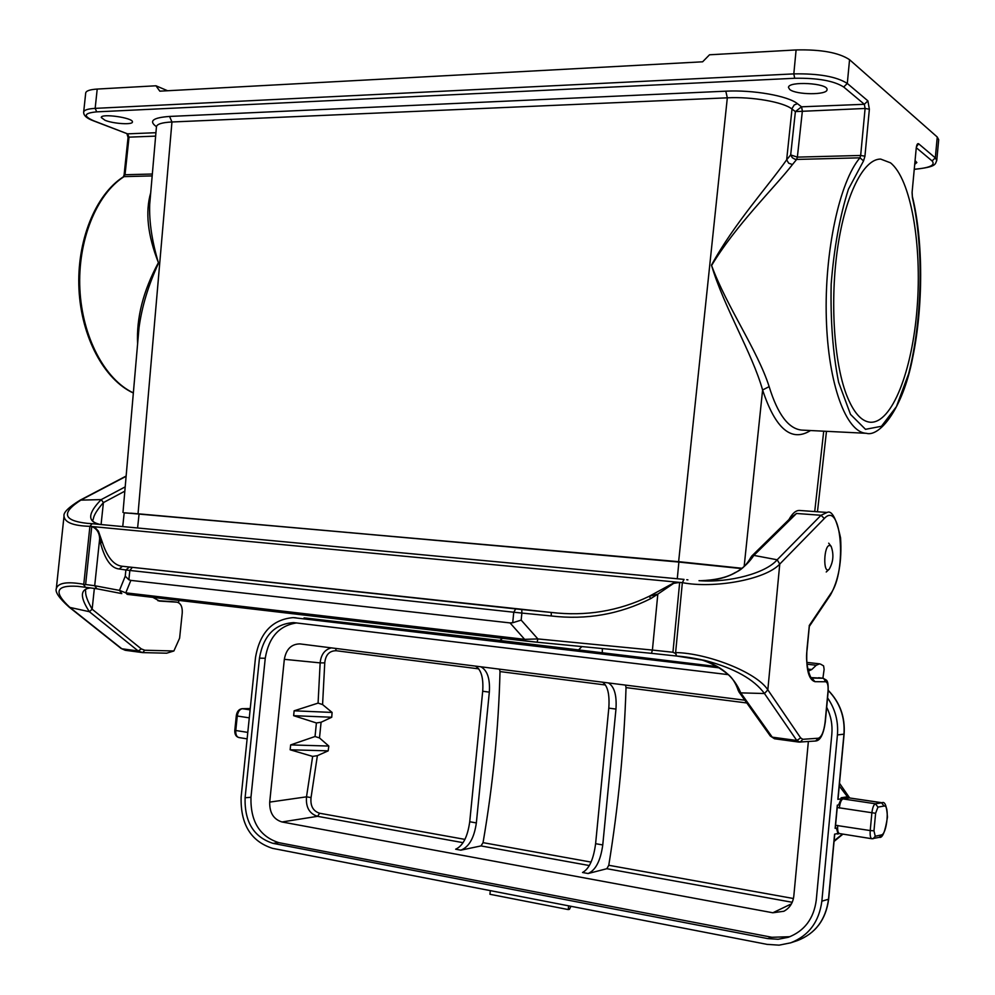 <?xml version="1.0" encoding="UTF-8"?>
<svg xmlns="http://www.w3.org/2000/svg" width="995" height="995" viewBox="0 0 995 995"><rect width="100%" height="100%" fill="white"/><g stroke="black" fill="none" stroke-linecap="round" stroke-linejoin="round"><path stroke-width="1.49" d="M464.926 839.394L319.656 813.251C313.077 811.136 310.204 805.9 311.049 797.567L306.51 796.833L312.654 756.399L290.154 749.782L328.188 750.852L328.81 746.051L319.494 737.942L315.042 736.511L290.652 744.907L328.81 746.051M328.188 750.852L317.38 755.665L311.049 797.567M478.769 668.864L336.186 650.73C329.395 650.755 325.589 654.809 324.756 662.881L322.579 704.559L332.094 712.432L331.733 717.246L321.087 722.246L319.494 737.942M476.356 822.915L489.329 692.134L482.699 691.251L469.727 821.758L476.356 822.915C474.167 837.964 468.993 847.056 460.834 850.165L480.995 845.924L483.048 842.653C492.923 785.254 498.582 728.228 500.012 671.575L499.478 669.15M602.759 844.942L615.967 709.087L608.803 708.129L595.607 843.698L602.759 844.942C600.594 860.6 595.719 870.127 588.132 873.523L606.838 868.71L608.778 865.277C618.442 805.589 624.188 746.362 626.029 687.607L625.556 685.107M482.699 691.251C483.595 677.918 481.182 669.536 475.461 666.115M480.859 666.799C487.351 670.319 490.174 678.764 489.329 692.134M608.803 708.129C609.761 694.299 607.671 685.642 602.522 682.184M608.355 682.931C614.325 686.488 616.863 695.219 615.967 709.087M324.756 662.881L320.154 662.881C320.975 654.611 324.706 649.598 331.347 647.869M331.733 717.246L293.637 715.679L316.41 722.967L321.087 722.246M290.652 744.907L290.154 749.782M317.38 755.665L312.654 756.399M332.094 712.432L294.134 710.803L318.077 703.117L322.579 704.559M294.134 710.803L293.637 715.679M319.656 813.251L317.554 816.323C309.37 813.723 305.689 807.231 306.51 796.833L269.707 802.107L284.334 659.324C286.187 649.15 291.398 644.014 299.955 643.902L744.82 700.194M460.834 850.165L455.648 849.208C462.936 845.949 467.625 836.795 469.727 821.758M588.132 873.523L582.523 872.491C589.177 868.933 593.542 859.332 595.607 843.698M808.363 741.536L793.811 896.06C792.953 903.062 789.632 908.136 783.861 911.258L772.841 912.776L281.983 821.969C273.55 819.333 269.458 812.716 269.707 802.107M602.348 648.553L602.298 653.031M296.746 622.907C279.222 625.507 268.725 637.297 265.255 658.267L250.964 797.269C250.367 821.372 259.658 836.509 278.849 842.665L771.884 937.278L789.893 936.705M574.451 649.747L716.562 666.513L499.788 640.444L502.599 638.305M305.925 618.069L499.788 640.444M718.664 667.782L293.09 617.609C272.282 619.487 259.745 632.82 255.491 657.62L241.126 797.057C240.429 824.258 250.889 841.36 272.53 848.349L767.182 944.392L779.085 945.15L790.664 942.837C808.686 935.773 819.084 921.88 821.858 901.171L828.499 899.244L834.594 834.171L837.927 833.499L836.434 828.114L835.327 827.952M837.914 798.612L843.947 734.161L837.429 734.932L821.858 901.171M837.429 734.932C838.511 721.363 835.215 709 827.566 697.868M728.153 674.622L293.6 622.609C274.757 623.865 263.376 635.705 259.459 658.143L245.093 797.766C244.471 821.982 253.787 837.181 273.04 843.362L767.73 938.596L778.14 939.268L788.264 937.29C804.445 931.071 813.773 918.696 816.261 900.176L831.832 734.173C832.641 724.721 830.924 715.741 826.683 707.246M837.852 799.371L841.173 798.848L841.098 797.779L847.466 796.796L839.258 785.988M835.153 828.163L836.434 828.114M835.128 828.375L837.305 805.166L838.598 804.955L841.173 798.848M490.311 890.637L489.95 894.281L568.269 909.579L569.451 909.306L570.956 906.296M568.63 905.836L568.269 909.579M581.876 646.576L578.742 649.747M839.904 833.623L837.927 833.499M296.124 617.82L293.55 617.621M843.959 734.049L843.947 734.161C845.103 717.134 839.879 702.582 828.25 690.468M846.422 394.617C833.835 361.633 829.905 299.781 837.753 247.083C845.563 194.299 863.722 158.752 880.674 159.088L890.488 162.819C910.96 179.05 922.129 244.919 917.116 307.841C912.328 370.861 891.98 423.472 870.376 422.241C861.297 421.519 853.312 412.316 846.422 394.617M137.608 343.797C136.34 317.766 143.28 290.714 158.404 262.63C147.695 235.38 145.133 212.084 150.718 192.769M864.941 156.19L863.548 160.892L848.449 189.149C839.805 216.276 834.046 247.917 831.173 284.11C830.39 320.552 832.877 353.287 838.623 382.304L850.514 414.393L865.501 429.33L881.471 426.27L896.408 406.669L908.659 373.697C922.29 320.664 924.007 248.265 912.427 197.769L912.116 192.159L916.208 148.342C916.669 144.71 917.465 143.18 918.596 143.74L935.312 157.882L937.253 137.024L849.556 59.7L847.305 83.456L867.889 100.856L869.369 109.214L864.941 156.19L860.663 155.469L865.103 108.467L795.391 111.602L801.535 106.813L864.356 104.288L843.685 87C833.885 80.794 817.554 77.884 794.694 78.269L96.726 111.863C83.866 113.057 82.883 116.042 93.766 120.818L127.559 133.852L155.929 132.708M801.846 430.101L866.322 433.298C846.223 432.502 828.188 384.555 826.323 318.263C824.308 252.083 839.506 181.612 859.966 157.819L796.647 159.436L792.455 164.548C774.707 187.495 735.778 225.206 711.587 265.503C726.636 306.448 757.692 350.626 769.147 386.632C777.704 414.405 788.587 428.895 801.821 430.101L802.455 430.126M742.059 568.282L678.627 561.665L124.661 512.811M130.668 513.171L681.413 562.1L738.452 568.182M915.201 160.717L916.855 162.546L914.878 164.225M789.694 89.438L788.5 87.485C787.916 80.856 828.474 83.107 827.019 89.649C827.517 95.197 795.863 94.96 789.694 89.438M105.06 120.308L101.266 117.522C100.731 113.119 133.504 117.796 132.422 121.962C132.845 124.997 113.592 123.828 105.06 120.308M83.679 112.025L85.694 93.07C86.005 90.881 89.848 89.55 97.211 89.065L155.966 85.781L159.822 91.167L702.632 61.802L709.522 54.787L796.1 49.937C821.099 49.364 838.909 52.611 849.556 59.7M167.583 90.744L155.966 85.781M937.253 137.024L938.695 139.71L936.755 160.456L935.312 157.882L932.079 160.929L916.432 147.845M149.76 203.776L149.698 204.435C149.076 221.922 152.024 241.499 158.541 263.165C148.355 285.192 141.825 306.796 138.989 327.952L138.939 328.499M810.527 430.536C791.435 442.439 775.466 428.932 762.605 389.99C751.996 352.566 723.925 307.256 711.475 265.13C733.837 223.975 769.384 184.597 786.659 159.809L790.677 154.921L797.368 157.123L796.597 159.436L794.893 159.2L792.343 157.745L790.677 154.921L795.391 111.602L791.97 109.027C783.376 102.025 751.971 96.527 727.32 97.821L171.948 121.987C161.974 122.484 156.812 124.114 156.439 126.85L149.71 204.323M744.16 566.429L762.605 389.99L769.147 386.632M156.638 126.066L156.451 126.676C148.479 121.054 152.857 117.646 169.573 116.44L725.803 91.179C753.14 89.737 788.015 95.893 797.455 103.691L794.259 104.935L792.07 108.455L786.659 159.809L788.687 163.205L792.455 164.548M122.733 526.591L124.188 512.86L139.076 513.88L137.596 527.984M741.648 568.605L678.889 562.063L139.076 513.88M829.929 545.521C823.686 544.066 822.728 575.321 829.196 569.227C833.35 561.964 833.997 554.339 831.148 546.379L829.929 545.521M172.16 601.614L157.894 600.706M94.351 588.381L92.149 609.214L89.376 611.701L69.899 607.423L121.825 648.765L138.243 651.004L142.633 652.608L144.773 650.232L173.876 650.979L179.61 638.181L182.247 612.883C182.52 606.788 180.792 603.231 177.06 602.186L159.623 601.092L152.832 597.361M811.136 677.62L823.002 678.242L811.746 678.068M788.96 519.552C792.418 513.271 795.975 510.248 799.644 510.472L826.895 512.437M96.726 588.741L85.272 587.261L83.779 584.289C67.337 581.366 58.183 582.771 56.329 588.518C54.912 591.95 59.115 598.082 68.916 606.925L68.879 606.9M684.025 579.388L92.112 523.706L684.05 579.401L682.359 582.647L679.684 582.398L672.943 652.26L652.409 650.071L657.819 594.127L673.714 583.344L679.684 582.398L673.627 582.983L649.237 596.279L650.767 598.592C619.624 614.313 586.478 620.109 551.317 615.967L521.865 613.069L521.169 620.121L512.711 622.746L513.756 612.223L521.865 613.069L521.803 609.537L551.205 612.435L551.317 615.967M650.767 598.592L657.819 594.127L649.237 596.279C618.529 611.129 585.856 616.514 551.205 612.435L122.447 566.279L119.189 568.991L125.88 569.986L125.233 576.192L119.475 590.383L94.699 585.719L99.649 538.83L102.099 541.603L98.381 531.131L95.221 527.723L92.199 526.554L679.038 582.336M672.943 652.26L675.53 653.466L675.617 652.558L676.575 656.041L675.53 653.466M809.308 626.427L830.377 595.122C838.648 580.209 842.056 561.143 840.576 537.934C836.347 518.507 831.845 510.012 827.069 512.45L821.037 515.273L824.308 518.519L779.757 564.078C765.254 579.874 713.415 588.766 682.359 582.647L675.617 652.558C707.234 653.168 756.474 672.11 767.829 689.846L779.757 564.078L777.17 559.787L753.862 555.397L751.088 556.976C746.884 564.712 741.586 569.911 735.193 572.573C727.109 577.461 715.368 580.184 699.995 580.744C724.484 580.844 742.444 572.399 753.862 555.397L796.497 513.482L791.037 517.512L751.673 556.143M521.169 620.121L537.872 638.927L524.651 639.35L510.049 622.92L512.711 622.746M510.049 622.92L130.867 580.396L125.78 592.846L127.223 594.363L525.758 641.016M132.148 567.585L129.847 570.458L513.756 612.223L515.733 608.915L122.447 566.279C113.915 565.533 107.137 557.312 102.099 541.603L100.57 543.27L99.649 538.83C99.45 532.735 96.813 528.619 91.764 526.504L85.62 584.513L94.699 585.719L96.913 588.791L121.788 593.605L119.475 590.383L125.78 592.846L524.651 639.35L525.808 641.029L537.126 642.223L127.173 594.351M125.233 576.192L128.865 579.749L130.867 580.396M85.62 584.513L83.704 585.048M92.112 523.706L89.911 526.33L83.779 584.289M92.199 526.554L89.911 526.33C73.232 525.82 64.6 522.425 64.016 516.144C63.182 512.612 68.58 507.276 80.185 500.137L101.216 499.602L103.405 502.599L101.08 524.552M686.724 579.737L687.918 579.874M77.436 586.316L85.097 587.224L77.436 586.316C55.745 584.96 53.232 592 69.899 607.423L68.916 606.925M173.876 650.979L166.662 653.193L142.795 652.608M99.973 524.44C87.212 521.79 87.622 513.507 101.216 499.602L125.208 486.866M91.975 523.693L87.261 523.345C63.008 520.659 61.018 512.823 81.291 499.826L126.116 476.319M90.719 587.896C80.097 588.891 79.65 596.826 89.376 611.701L138.243 651.004L141.29 648.889L144.773 650.232M775.005 738.775L772.244 737.158L740.765 692.868C733.962 676.351 720.355 665.195 699.945 659.386C709.497 662.21 718.079 666.613 725.678 672.595C731.35 676.252 735.566 682.321 738.352 690.779L740.765 692.868L764.471 693.527L767.829 689.846L800.652 737.929L796.796 740.491L800.142 742.133L802.878 739.297L800.652 737.929M809.209 626.589L806.982 649.076C805.826 668.851 808.5 679.722 814.98 681.687L825.738 681.762C827.604 682.346 828.362 685.505 828.014 691.226L825.116 722.096C823.91 731.661 821.634 737.034 818.3 738.228L802.878 739.297M537.151 642.223L651.451 653.329L537.126 642.223L537.872 638.927L652.409 650.071L651.476 653.329L676.65 656.041L705.878 660.68C734.534 668.379 754.061 679.324 764.471 693.527L796.796 740.491L772.244 737.158L770.341 736.039L738.825 691.761M699 580.694L699.92 580.732C729.074 582.846 765.777 573.319 777.17 559.787L821.037 515.273L796.497 513.482M808.226 671.177L811.758 669.523L816.261 665.257L819.606 663.839L820.775 664.25L823.599 665.891L824.121 669.411L822.902 678.229M178.913 600.408L178.491 602.634M483.048 842.653L591.067 862.093M605.495 684.995L500.012 671.575M746.797 702.967L626.029 687.607M608.778 865.277L793.425 898.51M335.626 648.417L336.186 650.73M315.042 736.511L316.41 722.967M318.077 703.117L320.154 662.881L284.334 659.324M792.219 902.278L606.838 868.71M463.085 842.678L317.554 816.323L281.983 821.969M589.363 865.55L480.995 845.924M772.841 912.776L791.46 903.846M875.6 813.288L877.963 807.119L884.07 806.049C889.804 804.383 887.03 834.345 881.383 834.929L875.252 836.26L873.971 830.813L875.6 813.288L837.243 807.517M884.07 806.049L881.533 802.741L849.332 797.928L842.976 798.923L875.413 803.786L882.055 802.741L849.332 797.928L847.466 796.796L849.879 797.928M249.285 717.855L237.27 716.014C237.992 711.624 239.683 709.186 242.37 708.701L250.242 708.552L242.37 708.701L250.106 709.87M239.385 737.581L238.875 737.544C235.915 736.686 234.559 734.248 234.808 730.231L236.3 715.766L237.27 716.014L235.778 730.504L247.792 732.395M835.576 825.303L870.227 830.564L871.856 813.014C872.515 807.679 873.709 804.594 875.413 803.786L877.963 807.119M842.516 834.046L834.121 840.787M796.672 940.835L797.542 940.549C815.44 933.534 825.75 919.778 828.499 899.244L828.524 898.982M882.055 802.741C884.941 801.199 886.744 805.987 887.453 817.094C885.214 831.596 882.503 838.35 879.344 837.33L881.383 834.929M875.252 836.26L873.2 838.686L871.844 838.735L839.407 833.549C837.952 832.914 837.38 830.203 837.703 825.427M879.344 837.33L871.844 838.735C870.438 838.101 869.904 835.377 870.227 830.564L873.971 830.813M234.808 730.231L235.778 730.504C235.566 734.497 236.599 736.847 238.875 737.544L247.121 738.862M839.258 833.511L837.703 834.071M841.098 797.779L842.976 798.923C841.21 799.706 840.004 802.754 839.332 808.052M278.849 842.665L273.04 843.362M767.73 938.596L771.884 937.278M265.255 658.267L259.459 658.143M245.093 797.766L250.964 797.269M814.718 511.567L823.723 431.183M152.173 175.904L124.076 176.625C96.378 194.212 77.548 240.865 79.874 288.96C82.137 337.069 104.91 379.58 133.355 392.901M914.417 169.237C929.815 167.931 935.71 165.17 932.079 160.929M678.627 561.665L727.32 97.821L725.803 91.179M169.573 116.44L171.948 121.987L138.069 513.482M797.455 103.691L801.535 106.813L802.318 110.905M97.211 89.065L95.159 108.368L793.811 73.891L796.1 49.937M155.63 136.116L129.014 137.148L125.034 174.734L152.347 174.025M801.56 106.813L802.38 110.905L797.368 157.123L860.663 155.469L859.966 157.819L863.548 160.892M794.694 78.269L793.811 73.891C818.81 73.443 836.633 76.627 847.305 83.456L843.685 87M93.766 120.818L93.157 120.718C86.702 118.318 83.543 115.47 83.667 112.161C83.966 110.059 87.796 108.803 95.159 108.368L96.726 111.863M133.342 393.013C104.226 379.692 81.391 337.355 78.978 289.421C76.54 241.486 95.172 194.809 123.318 176.861L125.034 174.734L124.089 174.996L128.056 137.447L129.014 137.148L127.559 133.852L93.157 120.718M867.889 100.856L864.356 104.288L865.103 108.467L869.369 109.214M797.381 157.123L796.647 159.436M912.427 197.769L912.079 192.582M912.116 192.159L916.171 148.802M916.208 148.342L916.532 146.277M918.596 143.74L916.706 146.501M678.889 562.063L677.272 578.754M176.799 602.162L171.7 601.552M159.138 601.017L160.22 601.142M515.733 608.915L521.803 609.537M100.57 543.27C105.047 559.688 111.253 568.269 119.189 568.991M128.865 579.749L129.847 570.458L125.88 569.986L129.176 567.237M121.104 648.466L125.283 650.295L121.104 648.466L68.941 606.95M90.906 587.921C86.515 588.256 84.762 589.388 85.669 591.316L85.669 591.316C85.272 594.948 87.436 600.905 92.149 609.214L141.29 648.889M124.835 491.157L103.405 502.599C97.05 509.888 93.679 515.41 93.306 519.166C91.565 521.081 93.841 522.848 100.122 524.464M824.308 518.519C841.484 499.428 847.205 571.404 830.701 593.667L809.196 625.606M830.377 595.122L830.701 593.667M814.98 681.687L811.833 678.092C812.505 681.824 804.283 667.011 807.169 649.076L809.333 626.216M823.574 678.366L825.738 681.762M770.341 736.039L774.496 738.763L798.985 742.096L815.601 741.014L818.3 738.228M676.538 656.028L651.576 653.342M807.766 669.05L811.758 669.523M807.082 664.212L816.261 665.257M849.581 797.841L839.506 783.276M842.952 834.121L834.059 841.434M834.73 834.233L828.661 899.132C825.925 919.678 815.552 933.472 797.542 940.549L790.664 942.837M828.263 690.356C839.991 702.47 845.277 717.059 844.108 734.123L838.014 799.159M495.299 640.407L304.06 617.895M835.29 828.288L837.454 805.142M242.096 708.689C238.862 709.174 236.934 711.537 236.3 715.766M838.773 833.574L839.407 833.549M880.674 159.088L879.941 159.1M122.982 512.45L138.989 327.952M826.472 431.32L817.467 511.753M128.056 137.447L126.95 133.753M124.089 174.996L123.355 176.836M866.322 433.298C879.095 437.303 902.589 410.027 912.651 357.827C923.273 307.032 923.435 241.424 912.477 196.96M914.405 169.337C937.066 166.886 935.001 164.163 936.755 160.456M831.148 546.379L828.698 543.17M829.196 569.227L826.236 571.988M96.913 588.791L85.272 587.261M166.662 653.193L142.633 652.608L125.283 650.295M80.222 500.124L126.141 476.045M177.06 602.186L171.948 601.577M87.261 523.345L92.05 523.706M64.016 516.144L56.329 588.518M77.523 586.329L78.617 586.416M815.601 741.014C820.278 740.69 823.512 734.372 825.29 722.059L828.188 691.202C828.375 678.602 826.621 680.667 823.163 678.254L818.636 677.719M705.878 660.68L703.664 660.17M676.65 656.041C684.075 656.526 693.714 658.043 705.567 660.605M806.933 662.396L819.606 663.839"/></g></svg>
